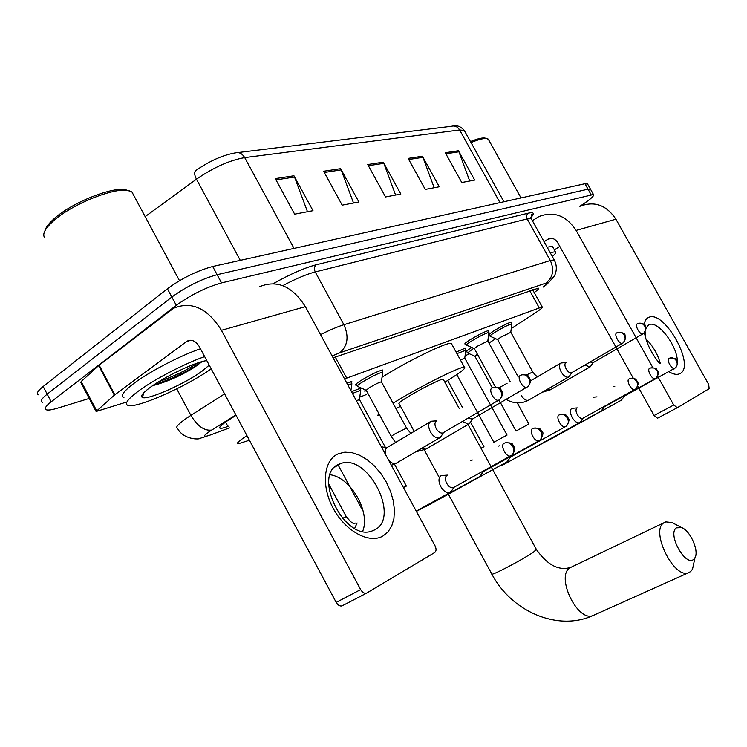 <?xml version="1.0" encoding="UTF-8"?>
<svg xmlns="http://www.w3.org/2000/svg" width="747" height="747" viewBox="0 0 747 747"><rect width="100%" height="100%" fill="white"/><g stroke="black" fill="none" stroke-linecap="round" stroke-linejoin="round"><path stroke-width="1.12" d="M356.739 384.976L355.703 385.097C354.89 384.845 356.44 383.444 360.362 380.877C370.829 374.536 378.262 370.914 382.679 370.017L382.212 371.184M465.848 343.881L464.942 344.022C464.354 343.76 466.016 342.378 469.947 339.876C479.21 334.329 485.522 331.201 488.893 330.501L488.426 331.435M488.678 334.544L493.59 331.033C502.582 325.655 508.66 322.629 511.835 321.966L511.368 322.853M346.795 383.043L351.809 381.512L351.342 382.744M456.09 352.089L465.829 347.925L465.372 348.802M466.912 351.772L466.063 351.912C465.549 351.678 467.127 350.399 470.806 348.083L471.796 347.476M488.034 339.269L488.659 339.194L488.202 340.044M351.492 391.708L360.67 388.132L360.203 389.215M246.968 435.669L245.249 436.78C238.676 441.15 236.248 443.513 237.957 443.867L249.405 440.235M511.265 328.568L535.188 312.965C540.725 309.323 543.05 307.297 542.182 306.905L344.554 378.906M488.93 343.041L495.7 338.727M465.073 355.843L469.415 353.77M359.755 397.124L366.422 394.519M489.397 335.011L488.594 335.16M236.071 415.323L227.228 420.944C220.767 425.37 218.432 427.826 220.225 428.311C221.457 428.498 224.007 427.863 227.891 426.434L228.517 426.201M89.22 398.45L57.37 408.217C51.945 409.86 48.275 410.402 46.361 409.823C44.008 408.861 45.623 406.181 51.198 401.783L176.273 305.318C190.971 294.785 206.06 287.315 221.532 282.898L593.473 194.509C594.435 195.63 591.073 198.786 583.388 203.959L579.831 206.303M38.461 394.799C36.061 393.734 37.63 390.97 43.167 386.507L167.421 288.772L171.847 297.045C186.507 286.465 201.597 279.014 217.116 274.691L588.02 189.159L590.7 189.561L588.02 189.159L217.116 274.691C201.597 279.014 186.507 286.465 171.847 297.045L47.182 394.136L171.847 297.045L176.273 305.318M42.411 402.306C40.039 401.298 41.627 398.571 47.182 394.136C41.627 398.571 40.039 401.298 42.411 402.306M534.226 292.563C537.793 289.976 539.166 288.501 538.354 288.155L333.115 357.804M195.882 170.475C209.487 161.053 222.513 155.208 234.941 152.958L235.389 152.892C239.096 151.921 242.196 153.49 244.708 157.608C229.544 160.297 213.455 167.496 196.452 179.196C194.267 174.835 194.08 171.931 195.882 170.475M167.421 288.772C182.044 278.136 197.133 270.713 212.699 266.492L584.966 183.715L587.674 184.164M458.434 150.735L474.709 180.055L461.767 182.511L445.268 152.733L458.434 150.735L458.929 151.8L445.866 153.807M340.632 168.663L358.896 201.989L342.182 205.154L323.628 171.25L340.632 168.663L341.183 169.877L324.301 172.473M293.954 175.769L312.993 210.682L294.645 214.165L275.298 178.608L293.954 175.769L294.533 177.039L275.988 179.887M422.41 156.216L439.301 186.759L425.258 189.421L408.123 158.392L422.41 156.216L422.923 157.328L408.74 159.503M383.286 162.174L400.84 194.052L385.545 196.947L367.729 164.536L383.286 162.174L383.818 163.332L368.374 165.703M395.593 195.042L383.818 163.332M434.184 187.73L422.923 157.328M307.493 211.728L294.533 177.039M353.527 203.007L341.183 169.877M469.723 180.998L458.929 151.8M382.763 536.141C368.999 544.031 345.319 531.145 333.181 508.296C320.818 485.559 323.675 459.863 338.316 453.774L344.871 452.159L352.117 452.682L359.699 455.268L367.253 459.778L374.424 465.969L380.895 473.542L386.348 482.151L390.55 491.386L393.296 500.826L394.435 510.024L393.921 518.558L391.736 525.991L387.964 531.957L382.763 536.141M339.147 464.148C311.406 474.074 344.516 541.92 372.015 531.005L374.62 529.912C400.887 517.522 367.645 452.971 340.66 463.57L339.147 464.148M126.29 402.129L96.102 411.494L114.319 395.182L98.66 365.6L173.575 308.25C191.596 300.826 207.545 308.184 221.429 330.314L360.642 589.588C362.342 592.399 364.275 593.604 366.432 593.193L434.745 552.5C436.379 551.127 436.472 548.877 435.006 545.749L305.383 306.662L221.429 330.314M95.952 411.205L80.816 382.539L81.218 381.484L98.66 365.6M259.657 286.652C277.156 279.583 292.394 286.25 305.383 306.662M330.137 474.765C350.726 477.24 370.82 512.153 362.65 531.341M366.73 593.081L341.977 605.91C339.801 606.331 337.877 605.163 336.206 602.39L199.272 346.561C195.742 340.931 191.69 339.129 187.105 341.136L114.319 395.182M44.941 230.804C45.688 227.62 48.527 223.783 53.457 219.31C71.189 202.661 114.328 185.63 126.56 190.055L131.911 191.923L134.077 195.966M44.4 237.35C42.392 233.802 45.194 228.526 52.813 221.514C71.395 204.09 116.635 186.208 129.362 190.84M211.196 368.85C186.554 386.46 136.757 408.618 128.036 405.434C124.086 404.043 127.513 399.29 138.307 391.176C154.05 379.467 184.798 363.481 204.659 356.627M143.489 394.014L142.406 394.379M123.965 397.74C119.959 396.246 123.339 391.419 134.105 383.248C149.792 371.455 180.531 355.507 200.448 348.765M209.216 365.152L201.923 371.268C184.677 383.949 147.551 400.429 142.397 397.479C140.147 396.302 142.696 392.978 150.054 387.506C164.76 376.507 196.536 361.52 206.798 360.633M152.677 385.648C166.544 382.072 180.587 375.881 194.818 367.066L202.035 361.632M154.638 384.341C170.204 380.176 194.892 367.636 201.531 361.772M158.737 381.726C174.35 376.124 187.348 369.868 197.731 362.958M693.795 559.232L694.981 557.71C699.248 550.819 690.265 530.65 681.628 527.578L676.371 527.868C667.108 533.9 685.653 567.337 693.795 559.232M694.14 561.641L692.534 569.139L690.686 571.53L688.248 572.856C673.645 578.645 650.348 530.949 663.709 522.928L665.773 521.882L671.936 522.527L674.494 523.852M443.41 379.579L443.195 379.177C441.328 378.598 420.001 389.29 407.46 397.124C400.784 401.307 398.011 403.511 399.141 403.753L414.174 431.374M393.043 403.221L393.828 402.726C418.553 387.226 461.011 365.965 464.41 367.244C466.371 367.935 460.563 372.482 446.977 380.895L444.848 382.193M400.56 406.359L395.957 408.572M379.756 415.229L377.833 415.537L378.673 413.24M364.938 391.783L365.012 389.766M382.044 377.226C406.872 361.389 447.63 341.584 451.309 343.377L451.842 344.348M447.416 475.12L441.16 475.587C438.414 477.65 438.284 481.32 440.758 486.614C443.559 491.199 446.566 493.207 449.759 492.647L452.112 490.125M446.958 475.381C444.979 476.875 444.895 479.527 446.687 483.356C448.714 486.671 450.88 488.127 453.196 487.726L453.588 487.558M472.356 460.003L470.769 460.348M416.387 511.406L479.649 476.595L481.245 474.578M533.563 428.18C542.714 427.882 540.034 430.281 542.014 431.589C543.676 432.289 543.106 435.071 540.286 439.927L538.886 440.851L540.286 439.927C542.303 437.667 542.555 434.95 541.043 431.794C538.699 428.292 535.879 427.228 532.564 428.61C528.446 430.319 534.731 442.495 538.886 440.851L482.87 471.871M499.612 445.791L498.464 446.09M425.258 506.905L507.073 461.805L510.528 457.052M356.319 400.607L359.531 399.701M352.444 393.454L360.736 390.223L360.642 390.914M560.082 414.538C568.42 414.165 566.114 416.228 567.925 417.246C567.916 419.188 571.11 417.909 566.59 425.883L565.236 426.77L566.59 425.883C568.57 423.68 568.831 421.047 567.365 417.993C565.096 414.613 562.332 413.595 559.092 414.958C555.226 416.546 561.352 428.32 565.236 426.77L510.257 457.201M577.272 407.89L571.782 408.357C569.821 409.916 569.933 412.942 572.118 417.414C574.536 421.373 576.955 423.166 579.355 422.802L580.764 421.373M577.011 408.03C575.601 409.16 575.694 411.345 577.272 414.576C579.028 417.442 580.764 418.74 582.501 418.479L582.744 418.376M597.021 396.844L593.426 397.217M524.627 453.214L601.13 411.093L604.314 406.816M460.385 359.914L464.839 358.205M456.94 353.63L465.839 350.259M650.553 367.954C658.182 367.757 655.717 369.335 657.575 370.465C657.537 372.333 660.329 370.764 656.333 377.945L655.166 378.729L656.333 377.945C658.182 375.946 658.452 373.603 657.155 370.904C655.128 367.935 652.617 367.085 649.629 368.346C646.585 369.569 652.131 379.98 655.166 378.729L604.136 406.919M492.282 387.833L474.915 356.244L477.417 354.237M474.859 356.216L467.547 352.929L473.691 348.326M614.781 386.488L613.875 386.694M546.16 441.58L621.383 400.177L624.501 396.003M474.317 348.606L477.184 346.309L487.8 341.015L488.678 341.444M669.947 357.972C674.943 358.121 677.184 358.868 676.661 360.222C676.726 361.959 679.443 360.894 675.568 367.664L674.438 368.43L675.568 367.664C677.38 365.722 677.66 363.434 676.399 360.82C674.42 357.944 671.964 357.122 669.032 358.364C666.156 359.503 671.581 369.625 674.438 368.43L624.333 396.097M436.79 420.832L431.15 421.233C428.143 422.905 427.891 426.434 430.393 431.841C433.241 436.463 436.267 438.498 439.469 437.938L441.692 435.454M436.509 421C434.549 422.335 434.446 424.866 436.201 428.591C438.256 431.934 440.441 433.409 442.756 433.008L443.363 432.7M347.822 384.938L351.884 383.753L351.762 384.602M391.195 436.295L366.235 390.317L368.897 387.982C374.742 384.462 378.916 382.417 381.4 381.838L381.521 382.034M366.123 390.27L357.458 386.33C356.73 386.087 358.196 384.77 361.847 382.389C371.623 376.469 378.589 373.07 382.744 372.193L382.641 372.958M468.108 418.189L472.403 419.123M462.374 421.551L468.621 424.193L470.619 421.999M566.581 362.519L560.978 362.995C558.831 364.284 558.859 367.197 561.072 371.745C563.518 375.732 565.946 377.543 568.346 377.179L569.7 375.769M474.261 348.578L466.511 345.105C465.979 344.853 467.557 343.564 471.226 341.23C479.873 336.057 485.793 333.115 488.968 332.434L488.893 332.938M565.918 362.65C564.508 363.668 564.583 365.759 566.133 368.915C567.907 371.801 569.662 373.117 571.39 372.856L571.754 372.678M487.978 330.632L488.977 332.434L487.8 341.015L510.117 381.502M518.138 376.749L497.651 339.605L500.546 337.317L510.845 332.303M497.605 339.577L490.041 336.206C489.556 335.954 491.152 334.675 494.813 332.359C503.226 327.335 508.922 324.497 511.91 323.843L511.844 324.31M590.177 362.015L593.099 362.697M585.116 364.947L589.775 367.085L591.008 365.806M644.147 324.553C644.717 320.911 646.183 318.549 648.564 317.475C664.074 309.165 696.12 366.226 680.003 373.584C677.109 375.087 673.364 374.424 668.77 371.586M659.732 363.556C651.645 353.882 646.538 343.611 644.409 332.742M677.174 363.434C679.396 348.989 658.854 320.323 649.246 324.581L645.922 327.933M645.128 331.808L645.697 338.26M673.075 369.942L676.268 366.954M532.368 220.673L538.895 216.583C553.779 210.878 566.189 215.491 576.124 230.412L652.822 367.617M580.158 206.228C594.537 200.756 606.461 205.08 615.92 219.198L708.679 384.416L709.183 388.692L677.333 407.703L657.528 418.217L654.083 415.509L637.733 386.19M657.668 376.301L673.729 405.023L677.333 407.703M645.922 338.998C652.803 345.712 657.584 353.798 660.264 363.257M633.353 378.337L557.598 242.467C555.058 238.657 551.893 237.537 548.093 239.096L544.077 241.701M559.783 246.389L554.377 249.9M550.147 252.589L555.413 251.758C556.412 252.281 555.385 253.859 552.322 256.501M547.121 247.173L552.425 246.398L552.817 247.098M471.012 142.556C479.098 139.241 484.56 137.943 487.408 138.681L488.846 140.184M470.451 141.547C477.791 138.606 482.767 137.476 485.382 138.167L487.053 138.587M335.235 356.963L346.692 378.085M529.707 290.658L539.119 307.633M225.566 422.083L227.891 426.434M235.856 414.921L209.272 431.617C202.54 436.425 202.801 437.583 210.075 435.09L229.413 427.891M204.445 436.93L200.327 438.246C199.44 439.796 183.192 439.628 177.553 428.386C175.041 427.62 177.898 424.333 186.106 418.535L190.887 415.369L176.759 388.86M229.441 427.928L210.075 435.09M273.346 283.636C290.079 274.177 304.365 267.893 316.214 264.774L528.25 213.175C533.956 211.924 534.833 213.362 530.884 217.517M221.532 282.898L212.699 266.492M51.198 401.783L43.167 386.507M591.073 194.612L584.966 183.715M320.538 334.609C329.922 329.959 337.719 326.654 343.909 324.702L315.234 271.945C306.457 274.252 295.644 278.818 282.796 285.653M211.662 430.076C204.389 431.056 197.46 426.154 190.887 415.369L224.595 393.884M545.403 285.522L543.134 287.081C548.485 283.412 549.39 282.105 545.87 283.141L339.792 352.799C347.775 345.936 349.148 336.57 343.909 324.702L550.324 260.516L527.167 218.927L315.234 271.945C313.917 268.995 314.244 266.604 316.214 264.774M545.87 283.141C552.995 277.436 554.479 269.9 550.324 260.516L554.227 259.928L554.563 260.554M531.696 219.459L531.257 218.675L527.167 218.927C526.121 216.593 526.486 214.678 528.25 213.175M339.792 352.799L332.126 355.974M529.782 218.479C532.714 215.145 533.591 213.791 532.415 214.417C531.49 213.633 531.098 215.052 531.257 218.675L554.227 259.928C556.926 265.166 557.01 270.47 554.498 275.839L548.802 282.413L543.134 287.081M237.929 152.575L451.571 126.262C454.876 125.44 457.556 126.682 459.629 129.969L244.708 157.608L294.029 248.406M464.998 131.733L464.317 130.51L459.629 129.969L499.995 202.614M240.282 260.358L196.452 179.196L145.151 216.63M190.999 340.268L186.489 341.547M99.164 365.19L114.823 394.78M336.206 602.39L360.642 589.588M81.218 381.484L96.54 410.514M536.383 549.428L533.199 552.36C524.609 557.906 514.123 563.817 501.723 570.092C494.589 573.584 491.265 574.854 491.759 573.911L447.546 492.684M663.934 522.769L569.952 567.776C555.535 576.236 577.226 621.906 592.819 615.64L594.584 614.846M453.196 487.726L512.106 454.979C514.16 452.654 514.403 449.853 512.844 446.575C510.425 442.943 507.53 441.832 504.15 443.242C499.743 445.072 506.195 457.687 510.649 455.941L511.49 455.455M505.168 442.803C514.842 442.551 511.854 445.016 513.936 446.389C514.057 448.667 516.616 448.433 512.106 454.979L511.032 455.782M342.49 518.381L346.244 516.588M357.113 522.965L354.676 528.362M361.978 509.193L362.538 508.754M403.427 487.502L406.387 486.092M582.501 418.479L635.94 388.842C637.817 386.797 638.087 384.388 636.752 381.605C634.661 378.542 632.093 377.655 629.049 378.944C625.827 380.242 631.514 390.961 634.726 389.645L635.211 389.374M629.982 378.542C637.154 378.15 635.398 379.793 637.256 381.203C637.368 383.052 639.871 382.053 635.94 388.842L634.959 389.551M480.993 448.219L483.991 446.753M579.355 422.802L501.891 465.502M456.762 374.611L493.851 442.261L507.054 435.071M516.037 431.047L528.885 424.007M442.756 433.008L499.696 399.561C501.975 397.236 502.311 394.36 500.714 390.924C498.352 387.385 495.522 386.358 492.236 387.824C487.782 389.383 494.355 401.905 498.725 400.168L499.575 399.654M493.608 387.263C502.936 387.376 499.855 389.626 502.031 391.353C501.676 393.594 504.888 392.203 499.696 399.561L498.968 400.075M387.245 447.36C385.284 448.723 384.77 451.197 385.695 454.802M388.58 460.115C391.12 462.935 393.566 464.036 395.901 463.42L397.068 462.738M471.852 419.403L527.737 386.675C529.978 384.416 530.333 381.624 528.773 378.309C526.486 374.891 523.731 373.911 520.5 375.349C516.336 376.796 522.732 388.898 526.812 387.263L527.485 386.871M521.854 374.798C530.473 374.826 527.718 376.824 529.744 378.206C529.782 380.344 532.62 380.064 527.737 386.675L527.027 387.179M395.518 442.504L391.26 436.416L394.071 434.334L406.573 428.087M421.588 448.396L425.762 449.19L426.817 448.573M571.39 372.856L623.231 342.808C625.323 340.753 625.687 338.279 624.315 335.356C622.27 332.359 619.749 331.528 616.77 332.863C613.511 333.965 619.272 344.628 622.428 343.321L622.839 343.097M618.04 332.34C622.914 332.499 625.267 333.564 625.09 335.543C624.679 337.065 627.779 335.347 623.231 342.808L622.578 343.265M498.949 387.814L507.082 383.304M520.995 395.079C523.404 398.991 525.832 400.737 528.288 400.317L528.997 399.906M592.763 362.865L643.662 333.423C645.716 331.425 646.071 329.007 644.745 326.178C642.747 323.274 640.291 322.471 637.368 323.768C634.278 324.805 639.899 335.16 642.878 333.918L643.326 333.657M638.61 323.264C643.326 323.432 645.576 324.403 645.371 326.168C645.1 327.784 648.051 326.215 643.662 333.423L643.018 333.872M526.374 375.022L532.77 371.987M547.504 389.224L551.025 389.411M615.92 219.198L576.124 230.412M551.277 238.358L547.579 239.404M654.083 415.509L673.729 405.023M532.62 289.668L542.182 306.905M219.702 427.331L220.225 428.311M593.473 194.509L587.394 183.678M453.756 125.972C455.409 126.084 459.06 124.525 464.317 130.51L503.917 201.737M190.261 340.249L187.105 341.136M366.432 593.193L341.977 605.91M340.66 463.57L334.815 467.09M143.928 392.605L142.397 397.479M179.495 280.685L131.911 191.923M491.937 574.247C511.2 611.102 557.113 631.673 592.819 615.64L688.248 572.856M681.628 527.578L671.936 522.527M694.981 557.71L692.534 569.139M424.287 449.955L439.385 477.697M464.41 367.244L451.309 343.377M468.024 424.539L536.561 549.745C547.402 565.003 558.681 570.913 570.409 567.477M443.195 379.177L459.377 408.74M356.58 523.255C353.256 522.368 354.087 526.346 346.216 516.532L328.699 483.991M416.238 511.135L449.759 492.647M453.924 487.371L450.843 492.058M337.999 464.727L361.95 509.137M483.169 471.702L480.116 476.278M359.428 399.514L385.676 447.901M394.491 464.158L406.359 486.054M359.419 399.514L360.736 390.223L359.68 388.253M447.686 380.456L462.682 407.843M470.545 422.204L483.981 446.725M582.94 418.264L580.008 422.447M464.961 348.055L465.913 349.792L464.765 358.084L507.036 435.043M499.005 400.056L516.028 431.019M467.445 352.743L466.52 351.062M517.26 402.904L528.867 423.979M488.547 342.359L487.987 339.642M439.469 437.938L395.901 463.42L391.391 465.297M387.852 447.079L429.992 421.924M386.479 447.761L381.334 446.753M350.913 390.634L351.884 383.753L350.745 381.633M443.457 432.644L440.487 437.378M468.621 424.193L425.762 449.19L415.584 451.907M357.281 385.984L356.17 383.93M411.298 433.083C410.364 432.877 408.768 431.168 406.508 427.966L381.418 381.848M381.4 381.838L382.744 372.193L381.642 370.148M472.487 419.076L469.536 423.689M568.346 377.179L528.288 400.317C521.023 404.034 513.637 403.725 506.139 399.393M474.326 348.606L495.41 386.955M530.445 380.923L560.278 363.406M466.389 344.881L465.4 343.078M571.819 372.641L568.971 376.843M589.775 367.085L550.38 389.785L542.201 392.278M489.939 336.001L488.977 334.254M537.803 376.6C536.916 376.731 535.216 375.171 532.732 371.922L510.78 332.191L511.91 323.843L510.948 322.097M593.155 362.659L590.345 366.768M645.1 332.583L644.978 332.032M550.679 238.368L548.093 239.096M677.165 407.778L657.528 418.217M649.246 324.581L647.518 325.589M555.413 251.758L552.425 246.398M521.014 197.936L488.239 139.091"/></g></svg>

